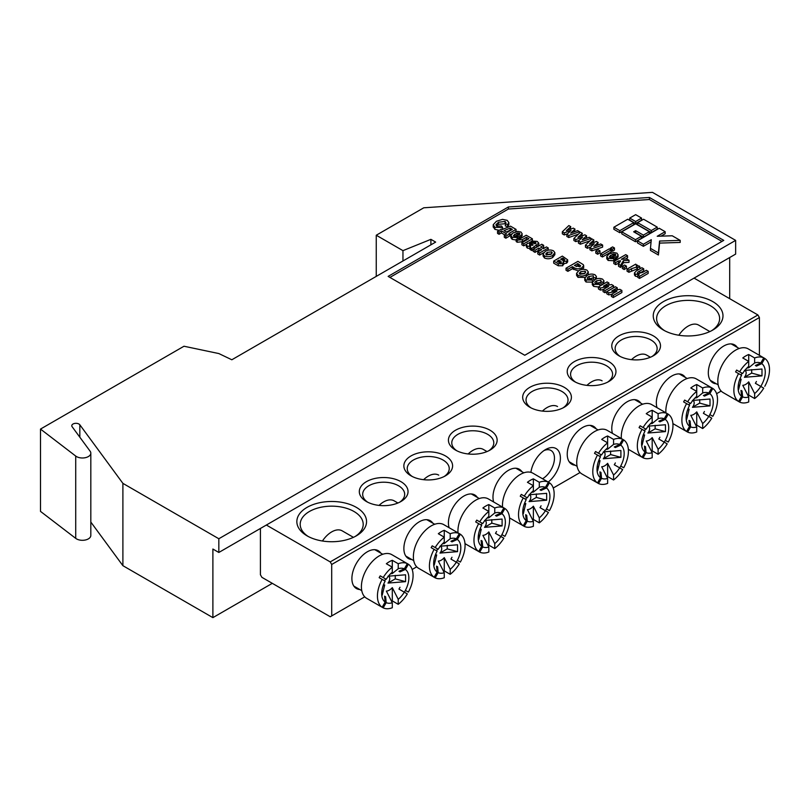 <?xml version="1.0" encoding="UTF-8"?>
<svg xmlns="http://www.w3.org/2000/svg" width="810" height="810" viewBox="0 0 810 810"><rect width="100%" height="100%" fill="white"/><g stroke="black" fill="none" stroke-linecap="round" stroke-linejoin="round"><path stroke-width="1.21" d="M430.9 244.833L430.9 239.345L435.658 242.089L231.832 359.772L218.832 353.555L183.992 346.234L40.5 429.077L40.5 511.393L75.715 538.366A8.404 4.85 0 0 0 76.484 538.883A8.404 4.85 0 0 0 85.637 539.936A8.404 4.85 0 0 0 90.821 535.451L90.821 453.134A8.404 4.85 0 0 0 90.153 451.241L72.11 426.698A4.202 2.43 180 0 1 71.776 425.746A4.202 2.43 180 0 1 75.138 423.367A4.202 2.43 180 0 1 79.836 424.794L122.897 483.367L218.832 538.751L218.832 552.471L212.888 549.038L212.888 617.635L272.292 583.342M40.5 429.077L75.715 456.06A8.404 4.85 0 0 0 76.484 456.567A8.404 4.85 0 0 0 85.637 457.62A8.404 4.85 0 0 0 90.821 453.134M611.479 294.354L608.705 294.901L606.771 293.787L606.771 291.732L615.408 286.74L617.26 287.803L617.26 289.858M617.26 287.803L611.833 290.942L619.893 289.332L621.888 290.476L621.888 292.542L613.251 297.523L611.398 296.46L611.398 294.405L616.937 291.205L608.705 292.845L608.705 294.901M603.146 289.545L600.382 290.091L598.438 288.978L598.438 286.912L607.075 281.931L608.928 282.994L608.928 285.049M608.928 282.994L603.501 286.132L611.56 284.523L613.555 285.667L613.555 287.732L604.918 292.714L603.065 291.651L603.065 289.585L608.604 286.396L600.382 288.036L600.382 290.091M603.966 280.867L603.065 282.467L600.909 281.576L600.878 280.128L596.707 280.786C595.016 281.526 594.57 282.386 595.37 283.368L598.438 283.176L599.977 284.421L593.639 284.33L592.292 282.619L594.712 279.804C597.142 278.245 599.775 278.033 602.579 279.156L603.966 280.867L603.572 283.945M602.782 284.401L600.909 283.632L600.878 280.128L600.878 282.194L595.684 283.51M598.438 286.973L593.639 286.386L592.292 284.675L592.292 282.619M596.413 276.504L595.502 278.093L593.345 277.202L593.315 275.764L589.154 276.423C587.463 277.162 587.017 278.022 587.817 279.005L590.875 278.812L592.424 280.058L586.086 279.966L584.739 278.245L587.149 275.44C589.589 273.881 592.211 273.669 595.026 274.792L596.413 276.504L596.322 279.015M594.682 279.815L593.345 279.268L593.315 275.764L593.315 277.82L588.121 279.146M592.424 282.113L586.086 282.022L584.739 280.311L584.739 278.245M584.992 277.395L577.996 277.354L576.578 275.39L576.578 273.334L578.958 270.55C581.509 269.102 584.172 268.96 586.936 270.125L588.333 271.958L586.146 274.772C583.575 276.261 580.861 276.433 577.996 275.299L576.578 273.334M588.333 271.958L588.101 274.944M567.668 259.838L567.668 261.893L566.544 263.199L563.365 263.645L562.737 265.761L558.262 265.781L553.696 263.139L553.696 261.083L562.332 256.092L567.668 259.838L566.544 261.144L563.365 261.589L563.75 264.505M554.86 252.629L554.86 254.684L552.663 257.499C550.091 258.987 547.378 259.159 544.512 258.025L543.095 256.061L543.095 254.006L545.484 251.211C548.026 249.774 550.689 249.632 553.453 250.796L554.86 252.629L552.663 255.444C550.091 256.932 547.378 257.104 544.512 255.96L543.095 254.006M531.623 241.319L529.467 242.565M526.429 244.316L523.756 245.855L521.903 244.792L521.903 242.737L528.849 238.727L526.378 237.3L526.378 239.355L522.379 241.674L517.225 242.271L516.173 241.512L516.173 239.456L517.6 238.626L520.303 238.666L526.227 235.254L532.403 238.818L532.403 240.793M527.067 239.75L526.378 239.355M515.099 236.581L514.168 236.459M516.173 240.033L512.203 239.365L510.816 237.634L510.837 235.315L513.216 232.784L517.671 231.387L521.002 232.055L522.288 234.07L519.281 236.945L514.502 234.181L513.894 236.328L516.355 236.317L517.894 237.563L512.203 237.31L510.837 235.315M522.288 235.528L519.554 238.859L517.894 238.201M505.399 223.712L498.423 224.319L496.388 225.818M499.294 230.313L494.88 229.362L493.25 226.739M505.065 221.434L498.423 222.264L495.892 224.836L496.803 226.101L501.542 225.99L502.625 227.499L494.88 227.306L493.25 224.684L496.419 221.282L502.514 219.348L507.202 220.35L508.862 222.568L508.862 224.623L507.708 226.618L505.248 225.909L505.946 222.639L505.065 221.434L505.065 223.489M643.707 268.778L639.728 271.077C637.915 271.745 637.257 272.565 637.753 273.537L642.684 272.403L646.329 270.297L648.182 271.36L648.182 273.426L639.535 278.407L637.845 277.425L637.845 275.37L639.141 274.62L635.374 274.124L635.374 276.18L634.453 274.934L634.453 272.879L636.417 270.854L641.854 267.715L643.707 268.778L643.707 270.834L638.594 273.81M637.845 276.777L635.374 276.18M639.465 269.092L637.359 269.74L636.893 269.042L628.904 272.271L627.062 271.198L627.062 269.143L635.698 264.161L637.399 265.66M626.454 268.181L624.146 269.517L622.293 268.454L622.293 266.389L624.601 265.052L626.454 266.125L626.454 268.181M619.296 262.977L615.671 264.627L613.818 263.564L613.818 261.498L625.705 254.644L627.547 255.707L627.547 257.772L625.35 259.038M627.547 255.707L621.341 259.291L626.687 258.957L629.016 260.304L629.016 262.359L623.417 262.713L620.531 267.432L618.536 266.277L618.536 264.222L620.602 260.83L618.445 260.972L618.445 263.027M611.044 257.681L610.112 257.55M613.838 258.663L613.838 260.719L608.148 260.466L606.751 258.724L606.771 256.416L609.16 253.874L613.615 252.487L616.937 253.145L618.222 255.16L615.225 258.036L610.436 255.272L609.839 257.418L612.289 257.408L613.838 258.663L608.148 258.4L606.771 256.416M618.222 256.618L615.489 259.949L613.838 259.291M637.429 240.833L643.363 244.266L651.291 239.689L650.45 248.356L658.419 252.953L659.573 241.046L680.197 240.378L672.229 235.781L657.224 236.267L665.152 231.69L659.208 228.258L637.429 240.833L637.429 242.889L643.363 246.321L651.078 241.876M661 236.145L665.152 233.746L665.152 231.69M650.45 248.356L650.45 250.411L658.419 255.008L659.573 243.101L680.197 242.433L680.197 240.378M651.291 232.602L657.224 229.179L657.224 227.114L643.565 219.226L637.622 222.659L637.622 224.714L651.291 232.602L651.291 230.546L657.224 227.114M613.869 227.235L613.869 229.291L619.802 232.723L633.663 224.714L633.663 222.659L627.72 219.226L613.869 227.235L619.802 230.658L619.802 232.723M721.973 241.41L649.407 199.513L508.366 209.031L389.914 277.415M635.647 223.57L641.581 220.148L641.581 218.082L635.647 214.66L629.704 218.082L629.704 220.148L635.647 223.57L635.647 221.515L641.581 218.082M643.363 237.178L649.306 233.746L649.306 231.69L635.647 223.803L621.786 231.802L621.786 233.857L635.445 241.755L641.388 238.322L641.388 236.267L633.663 231.802L635.647 230.658L635.647 232.723L643.363 237.178L643.363 235.123L649.306 231.69M567.496 233.776L564.256 234.94L562.332 233.837L562.332 231.781L568.853 225.565L570.766 226.668L570.129 229.301M570.766 226.668L566.362 230.658L573.328 228.147L575.009 229.119L574.331 231.812M578.401 234.161L568.741 237.532L566.848 236.439L566.848 234.384L571.101 230.425L564.256 232.885L564.256 234.94M579.049 240.448L575.809 241.613L573.895 240.509L573.895 238.454L580.416 232.237L582.319 233.341L581.681 235.973M582.319 233.341L577.915 237.33L584.881 234.819L586.572 235.791L586.572 237.846L585.883 238.484M589.953 240.833L580.304 244.205L578.401 243.111L578.401 241.056L582.653 237.097L575.809 239.557L575.809 241.613M590.611 247.121L587.371 248.285L585.448 247.182L585.448 245.126L591.968 238.91L593.882 240.013L593.244 242.646M593.882 240.013L589.467 244.002L596.443 241.491L598.124 242.463L597.446 245.157M598.124 242.463L593.791 246.503L600.706 243.952L602.62 245.055L602.62 247.111L591.857 250.877L589.953 249.784L589.953 247.728L594.206 243.759L587.371 246.23L587.371 248.285M599.977 252.892L597.669 254.229L595.816 253.165L595.816 251.11L598.124 249.774L599.977 250.837L599.977 252.892M614.466 247.981L612.309 249.227L610.456 248.154L612.613 246.908L614.466 247.981L614.466 250.037L612.309 251.282L611.074 250.573M611.074 252.001L602.427 256.983L600.585 255.919L600.585 253.854L609.221 248.873L611.074 249.936L611.074 252.001M516.041 229.372L508.943 233.472L509.723 233.918L505.865 236.145L504.316 235.254L506.635 233.918L501.39 230.88L499.071 232.217L497.532 231.326L501.39 229.108L502.159 229.554L510.492 226.162L516.041 229.372L516.041 231.427L515.332 231.842M511.566 234.019L509.723 235.082M509.723 233.918L509.723 235.973L505.865 238.201L504.316 237.31L504.316 235.254M504.853 234.94L501.39 232.946L499.071 234.282L497.532 233.391L497.532 231.326M538.771 243.132L538.771 245.187L531.785 250.493L529.932 249.419L529.932 247.364L530.631 246.675L527.34 246.048L526.348 244.721L527.553 243.213L532.828 243.101L535.177 243.8L536.028 243.04L535.339 242.291L533.021 242.2L531.623 241.036L537.151 241.38L538.771 243.132L531.785 248.437L529.932 247.364M530.631 248.741L527.34 248.103L526.348 246.777L526.348 244.721M539.875 250.705L538.883 250.138L535.025 252.366L533.172 251.292L533.172 249.237L541.809 244.245L543.662 245.319L543.662 247.374L542.356 248.123M543.662 245.319L540.574 247.101L543.358 248.7L546.436 246.918L548.289 247.992L547.935 250.249M543.53 252.791L539.652 255.039L537.799 253.965L537.799 251.91L541.657 249.682L538.883 248.083L538.883 250.138M578.34 270.935L572.366 268.758L567.891 271.34L566.038 270.267L566.038 268.211L577.915 261.346L583.281 264.647L583.676 265.589L581.813 267.837C578.958 269.284 576.254 269.163 573.703 267.472L572.366 266.692L567.891 269.274L566.038 268.211M583.676 265.589L583.676 267.644L582.592 269.376M218.832 552.471L735.642 254.097L735.642 240.378L652.475 192.365L423.772 207.795L376.255 235.234L402.955 250.644L430.9 239.345M729.699 298.677L729.699 257.529M90.821 522.055L122.897 565.684L122.897 483.367M122.897 565.684L212.888 617.635M402.955 260.972L402.955 250.644M376.255 276.392L376.255 235.234M388.132 276.392L524.758 355.266L723.755 240.378L649.407 197.458L508.366 206.975L388.132 276.392M735.642 240.378L218.832 538.751M508.366 209.031L508.366 206.975M649.407 199.513L649.407 197.458M619.802 230.658L633.663 222.659M629.704 218.082L635.647 221.515M637.622 222.659L651.291 230.546M621.786 231.802L635.445 239.689L635.445 241.755M635.445 239.689L641.388 236.267M635.647 230.658L643.363 235.123M643.363 244.266L643.363 246.321M658.419 252.953L658.419 255.008M659.573 241.046L659.573 243.101M564.256 232.885L562.332 231.781M575.009 229.119L570.675 233.159L577.601 230.617L579.504 231.711L568.741 235.477L568.741 237.532M568.741 235.477L566.848 234.384M579.504 231.711L579.504 233.108M575.809 239.557L573.895 238.454M586.572 235.791L582.238 239.831L589.154 237.279L591.057 238.383L580.304 242.149L580.304 244.205M580.304 242.149L578.401 241.056M591.057 238.383L591.057 239.78M587.371 246.23L585.448 245.126M602.62 245.055L591.857 248.822L591.857 250.877M591.857 248.822L589.953 247.728M599.977 250.837L597.669 252.173L597.669 254.229M597.669 252.173L595.816 251.11M612.309 249.227L612.309 251.282M610.456 248.154L610.456 249.581M611.074 249.936L602.427 254.927L602.427 256.983M602.427 254.927L600.585 253.854M609.292 256.628L609.839 257.418M611.864 254.492L614.76 256.162L615.317 254.168L611.864 254.492M615.823 254.917L615.317 254.168L615.317 255.768M610.436 255.272L610.436 257.337M615.225 258.036L615.225 260.091M615.489 257.894L615.489 259.949M608.148 258.4L608.148 260.466M615.317 256.233L613.757 255.94M613.757 253.874L613.757 255.585M618.445 260.972L615.671 262.572L615.671 264.627M615.671 262.572L613.818 261.498M629.016 260.304L623.417 260.648L620.531 265.376L620.531 267.432M620.531 265.376L618.536 264.222M623.417 260.648L623.417 262.713M626.454 266.125L624.146 267.462L624.146 269.517M624.146 267.462L622.293 266.389M637.399 265.133L636.164 265.842L639.13 265.964L639.9 266.895L637.359 267.685L636.893 266.986L631.577 268.677L628.904 270.216L628.904 272.271M636.893 266.986L636.893 269.042M637.359 267.685L637.359 269.74M639.9 266.895L639.9 268.839M628.904 270.216L627.062 269.143M648.182 271.36L639.535 276.352L639.535 278.407M639.535 276.352L637.845 275.37M637.308 272.93L637.753 273.537M635.374 274.124L634.453 272.879M498.423 222.264L498.423 224.319M508.862 222.568L507.708 224.562L507.708 226.618M507.708 224.562L505.248 223.844M494.88 227.306L494.88 229.362M493.209 227.134L493.25 224.684M502.625 227.499L502.625 229.493M510.178 228.126L504.012 230.617L507.09 232.399L512.345 229.372L510.178 228.126L510.178 230.182L506.382 231.984M499.071 232.217L499.071 234.282M501.39 230.88L501.39 232.946M505.865 236.145L505.865 238.201M513.358 235.538L513.894 236.328M515.919 233.401L518.825 235.072L519.382 233.077L515.919 233.401M519.888 233.817L519.382 233.077L519.382 234.677M514.502 234.181L514.502 236.236M519.281 236.945L519.281 239.001M519.554 236.803L519.554 238.859M512.203 237.31L512.203 239.365M517.894 237.563L517.894 238.808M519.382 235.133L517.823 234.839M517.823 232.784L517.823 234.495M532.403 238.818L523.756 243.8L523.756 245.855M523.756 243.8L521.903 242.737M526.378 237.3L522.379 239.608L517.225 240.206L517.225 242.271M517.225 240.206L516.173 239.456M533.193 244.944L530.611 243.891L529.669 244.134L529.558 245.369L533.193 244.944M529.669 245.42L529.669 244.134L529.558 245.369M535.339 242.291L535.339 243.709M533.021 242.2L533.021 243.162M527.34 246.048L527.34 248.103M531.785 248.437L531.785 250.493M534.124 246.523L534.124 248.579M536.797 245.005L536.797 247.06M531.623 241.036L531.623 242.727M532.21 244.256L532.21 245.45M530.611 243.891L530.611 245.663M538.883 248.083L535.025 250.3L535.025 252.366M535.025 250.3L533.172 249.237M548.289 247.992L539.652 252.973L539.652 255.039M539.652 252.973L537.799 251.91M547.216 252.356L545.758 253.996L546.375 254.907L550.78 254.391L552.217 252.75L551.6 251.859L547.216 252.356L547.216 254.411L546.436 254.937M544.512 255.96L544.512 258.025M552.663 255.444L552.663 257.499M551.6 253.915L547.216 254.411M551.6 251.859L551.6 253.824M564.459 260.212L563.973 258.825L562.636 258.056L560.631 259.21L561.968 259.98L564.843 259.726M563.365 261.589L562.737 263.695L558.262 263.726L553.696 261.083M561.168 262.47L559.092 260.101L557.088 261.266L558.748 262.217L561.573 261.944M562.737 263.695L562.737 265.761M558.262 263.726L558.262 265.781M566.544 261.144L566.544 263.199M563.223 260.445L562.444 260.223M563.973 258.825L563.973 260.415M562.636 258.056L562.636 260.111M560.004 262.693L558.87 262.288M560.247 260.769L560.247 262.703M559.092 260.101L559.092 262.156M577.763 263.574L574.371 265.538L579.93 266.784L580.679 265.801L577.763 263.574L577.763 265.639L576.163 266.561M567.891 269.274L567.891 271.34M572.366 266.692L572.366 268.758M581.813 267.837L581.813 269.497M579.808 266.844L577.763 265.639M580.689 271.684L579.241 273.324L579.859 274.236L584.263 273.719L585.691 272.079L585.083 271.188L580.689 271.684L580.689 273.74L579.919 274.266M577.996 275.299L577.996 277.354M586.146 274.772L586.146 276.119M585.083 273.243L580.689 273.74M585.083 271.188L585.083 273.152M595.502 278.093L595.502 279.379M586.086 279.966L586.086 282.022M592.424 280.058L592.424 282.042M589.154 276.423L589.154 278.478M587.27 278.255L587.817 279.005M603.065 282.467L603.065 284.249M593.639 284.33L593.639 286.386M599.977 284.421L599.977 286.031M596.707 280.786L596.707 282.842M594.834 282.619L595.37 283.368M600.382 288.036L598.438 286.912M613.555 285.667L604.918 290.658L604.918 292.714M604.918 290.658L603.065 289.585M608.705 292.845L606.771 291.732M621.888 290.476L613.251 295.468L613.251 297.523M613.251 295.468L611.398 294.405M359.842 589.538A21.84 12.606 -60 0 1 351.894 578.542A21.84 12.606 -60 0 1 367.345 551.782A21.84 12.606 -60 0 1 380.842 553.169M716.263 383.768A21.84 12.606 -60 0 1 708.315 372.762A21.84 12.606 -60 0 1 723.755 346.012A21.84 12.606 -60 0 1 737.262 347.389M530.904 472.362A20.999 12.13 -60 0 1 545.545 449.58A20.999 12.13 -60 0 1 560.399 458.156A20.999 12.13 -60 0 1 548.218 482.061M542.538 478.761A16.797 9.7 120 0 0 554.465 458.156A16.797 9.7 120 0 0 550.982 450.471A16.797 9.7 120 0 0 543.986 450.583M307.051 535.835L307.051 535.835A34.86 20.128 180 0 1 307.051 507.374A34.86 20.128 180 0 1 356.349 507.374A34.86 20.128 180 0 1 356.349 535.835A34.86 20.128 180 0 1 307.051 535.835M355.104 536.524A31.499 18.184 0 0 0 363.204 524.353A31.499 18.184 0 0 0 353.98 511.485A31.499 18.184 0 0 0 319.646 507.546A31.499 18.184 0 0 0 300.196 524.353A31.499 18.184 0 0 0 308.296 536.524M663.461 330.065L663.461 330.065A34.86 20.128 180 0 1 663.461 301.593A34.86 20.128 180 0 1 712.77 301.593A34.86 20.128 180 0 1 712.77 330.065A34.86 20.128 180 0 1 663.461 330.065M711.524 330.753A31.499 18.184 0 0 0 719.624 318.573A31.499 18.184 0 0 0 710.39 305.714A31.499 18.184 0 0 0 676.067 301.766A31.499 18.184 0 0 0 656.616 318.573A31.499 18.184 0 0 0 664.716 330.753M657.042 407.683A21.84 12.606 -60 0 1 656.333 402.772A21.84 12.606 -60 0 1 671.784 376.022A21.84 12.606 -60 0 1 685.28 377.399M612.492 433.411A21.84 12.606 -60 0 1 611.783 428.49A21.84 12.606 -60 0 1 627.234 401.74A21.84 12.606 -60 0 1 640.73 403.117M618.911 355.782L618.911 355.782A24.361 14.064 180 0 1 618.911 335.897A24.361 14.064 180 0 1 653.366 335.897A24.361 14.064 180 0 1 653.366 355.782A24.361 14.064 180 0 1 618.911 355.782M652.09 356.471A20.999 12.13 0 0 0 657.143 348.583A20.999 12.13 0 0 0 650.987 340.008A20.999 12.13 0 0 0 628.104 337.375A20.999 12.13 0 0 0 615.134 348.583A20.999 12.13 0 0 0 620.187 356.471M574.361 381.51L574.361 381.51A24.361 14.064 180 0 1 574.361 361.614A24.361 14.064 180 0 1 608.816 361.614A24.361 14.064 180 0 1 608.816 381.51A24.361 14.064 180 0 1 574.361 381.51M607.54 382.188A20.999 12.13 0 0 0 612.593 374.301A20.999 12.13 0 0 0 606.437 365.735A20.999 12.13 0 0 0 583.554 363.103A20.999 12.13 0 0 0 570.584 374.301A20.999 12.13 0 0 0 575.637 382.188M575.181 465.213A21.84 12.606 -60 0 1 567.233 454.218A21.84 12.606 -60 0 1 582.673 427.467A21.84 12.606 -60 0 1 596.18 428.844M529.811 407.227L529.811 407.227A24.361 14.064 180 0 1 529.811 387.342A24.361 14.064 180 0 1 564.266 387.342A24.361 14.064 180 0 1 564.266 407.227A24.361 14.064 180 0 1 529.811 407.227M562.99 407.916A20.999 12.13 0 0 0 568.033 400.029A20.999 12.13 0 0 0 561.887 391.453A20.999 12.13 0 0 0 538.994 388.82A20.999 12.13 0 0 0 526.034 400.029A20.999 12.13 0 0 0 531.087 407.916M411.814 559.528A21.84 12.606 -60 0 1 403.876 548.532A21.84 12.606 -60 0 1 419.317 521.782A21.84 12.606 -60 0 1 432.824 523.159M449.135 527.725A21.84 12.606 -60 0 1 448.426 522.804A21.84 12.606 -60 0 1 463.867 496.054A21.84 12.606 -60 0 1 477.373 497.431M366.454 501.542L366.454 501.542A24.361 14.064 180 0 1 366.454 481.646A24.361 14.064 180 0 1 400.899 481.646A24.361 14.064 180 0 1 400.899 501.542A24.361 14.064 180 0 1 366.454 501.542M399.624 502.23A20.999 12.13 0 0 0 404.676 494.343A20.999 12.13 0 0 0 398.53 485.767A20.999 12.13 0 0 0 375.637 483.135A20.999 12.13 0 0 0 362.677 494.343A20.999 12.13 0 0 0 367.73 502.23M411.004 475.824L411.004 475.824A24.361 14.064 180 0 1 411.004 455.929A24.361 14.064 180 0 1 445.459 455.929A24.361 14.064 180 0 1 445.459 475.824A24.361 14.064 180 0 1 411.004 475.824M444.184 476.503A20.999 12.13 0 0 0 449.236 468.615A20.999 12.13 0 0 0 443.08 460.05A20.999 12.13 0 0 0 420.188 457.417A20.999 12.13 0 0 0 407.227 468.615A20.999 12.13 0 0 0 412.28 476.503M493.685 501.998A21.84 12.606 -60 0 1 492.976 497.087A21.84 12.606 -60 0 1 508.427 470.337A21.84 12.606 -60 0 1 521.923 471.714M455.554 450.097L455.554 450.097A24.361 14.064 180 0 1 455.554 430.211A24.361 14.064 180 0 1 490.009 430.211A24.361 14.064 180 0 1 490.009 450.097A24.361 14.064 180 0 1 455.554 450.097M488.734 450.785A20.999 12.13 0 0 0 493.786 442.898A20.999 12.13 0 0 0 487.63 434.322A20.999 12.13 0 0 0 464.748 431.69A20.999 12.13 0 0 0 451.777 442.898A20.999 12.13 0 0 0 456.83 450.785M694.059 278.103L757.917 314.968L759.405 317.54L759.405 355.317M759.405 317.54L331.695 564.479L331.695 615.924L364.743 596.838M412.168 569.46L416.725 566.828M553.25 488.015L580.081 472.513M716.607 393.7L721.163 391.068M331.695 615.924L330.217 616.774L261.903 577.338L260.415 574.766L260.415 528.464M266.358 525.032L330.217 561.907L757.917 314.968M331.695 564.479L330.217 561.907M603.328 451.899L620.905 450.471L620.905 457.336L603.328 458.754L610.598 454.562L610.598 451.048M603.663 451.94A4.799 2.774 -60 0 1 603.328 458.754M605.667 449.651A9.598 5.538 -60 0 1 607.632 449.226L613.565 444.406A19.197 11.087 120 0 1 619.66 444.508L614.284 446.958A14.398 8.313 -60 0 1 615.337 447.565L616.187 446.097M619.69 467.876A25.201 14.55 120 0 0 620.744 466.064L620.713 466.044A19.197 11.087 120 0 0 620.713 445.115L615.337 447.565M615.337 462.935A14.398 8.313 -60 0 1 614.284 464.758L622.657 469.597A25.201 14.55 120 0 1 613.565 479.996L613.565 475.004A19.197 11.087 120 0 0 619.66 467.866M613.565 475.004L607.632 463.32A9.598 5.538 -60 0 1 604.655 465.831A9.598 5.538 -60 0 1 601.688 466.752L607.632 478.426L607.632 483.418A25.201 14.55 120 0 1 598.529 483.529L601.536 478.325A19.197 11.087 120 0 0 607.632 478.426M557.533 406.529A20.999 12.13 120 0 0 542.417 411.095M620.744 438.2A25.201 14.55 120 0 0 620.227 437.876L607.156 430.333A25.201 14.55 120 0 0 587.736 437.086A25.201 14.55 120 0 0 576.74 462.449A25.201 14.55 120 0 0 581.955 473.982L595.026 481.525A25.201 14.55 120 0 0 595.563 481.808L598.529 483.529M595.563 451.524L598.529 453.235A25.201 14.55 120 0 1 607.632 442.837L601.688 439.415A25.201 14.55 -60 0 1 607.632 435.983L607.632 447.829A19.197 11.087 120 0 0 601.536 454.977L595.563 451.524A25.201 14.55 120 0 0 594.51 453.347L597.486 455.058A25.201 14.55 120 0 0 592.778 471.703A25.201 14.55 120 0 0 597.486 482.922L600.483 477.718L599.916 471.835A14.398 8.313 -60 0 0 600.969 472.443L601.536 478.325M607.632 435.983L613.565 439.415L613.565 444.406M620.227 437.876A25.201 14.55 120 0 0 619.69 437.592L622.657 439.303A25.201 14.55 120 0 0 613.565 439.415M619.66 444.508L622.657 439.303L623.71 439.911A25.201 14.55 120 0 1 628.418 451.13A25.201 14.55 120 0 1 623.71 467.775L620.713 466.044M620.713 445.115L623.71 439.911M597.486 455.058L600.483 456.789A19.197 11.087 120 0 0 597.183 466.732A19.197 11.087 120 0 0 600.483 477.718M601.536 454.977L598.529 453.235M607.632 463.32L607.632 476.563L613.565 479.996M606.933 477.09A25.201 14.55 120 0 0 607.632 476.563M607.632 447.829L607.632 449.226M595.026 481.525A25.201 14.55 120 0 1 594.51 481.211L597.486 482.922M600.119 473.921L600.969 472.443M599.916 456.465A14.398 8.313 -60 0 1 600.969 454.643M620.744 466.064L623.71 467.775M598.387 461.609L600.048 460.647A4.799 2.774 -60 0 1 598.924 460.151M600.048 460.647L597.588 470.802L597.324 465.78M610.598 454.562L620.905 457.336M529.072 494.768L546.659 493.341L546.659 500.205L529.072 501.623L536.341 497.431L536.341 493.918M529.406 494.819A4.799 2.774 -60 0 1 529.072 501.623M531.421 492.52A9.598 5.538 -60 0 1 533.375 492.095L539.308 487.276A19.197 11.087 120 0 1 545.403 487.377L540.027 489.827A14.398 8.313 -60 0 1 541.08 490.435L541.93 488.967M545.434 510.756A25.201 14.55 120 0 0 546.487 508.933L546.456 508.913A19.197 11.087 120 0 0 546.456 487.984L541.08 490.435M541.08 505.804A14.398 8.313 -60 0 1 540.027 507.627L548.41 512.467A25.201 14.55 120 0 1 539.308 522.865L539.308 517.874A19.197 11.087 120 0 0 545.403 510.735M539.308 517.874L533.375 506.189A9.598 5.538 -60 0 1 530.398 508.7A9.598 5.538 -60 0 1 527.431 509.622L533.375 521.296L533.375 526.287A25.201 14.55 120 0 1 524.283 526.399L527.28 521.194A19.197 11.087 120 0 0 533.375 521.296M487.023 451.565L483.286 449.398A20.999 12.13 120 0 0 468.16 453.964M546.487 481.069A25.201 14.55 120 0 0 545.97 480.745L532.909 473.202A25.201 14.55 120 0 0 513.479 479.955A25.201 14.55 120 0 0 502.483 505.318A25.201 14.55 120 0 0 502.554 507.151M521.306 494.394L524.283 496.105A25.201 14.55 120 0 1 533.375 485.716L527.431 482.284A25.201 14.55 -60 0 1 533.375 478.852L533.375 490.708A19.197 11.087 120 0 0 527.28 497.846L521.306 494.394A25.201 14.55 120 0 0 520.253 496.216L523.23 497.927A25.201 14.55 120 0 0 518.521 514.573A25.201 14.55 120 0 0 523.23 525.791L526.227 520.587L525.67 514.704A14.398 8.313 -60 0 0 526.713 515.312L527.28 521.194M533.375 478.852L539.308 482.284L539.308 487.276M545.97 480.745A25.201 14.55 120 0 0 545.434 480.462L548.41 482.173A25.201 14.55 120 0 0 539.308 482.284M545.403 487.377L548.41 482.173L549.453 482.78A25.201 14.55 120 0 1 554.162 493.999A25.201 14.55 120 0 1 549.453 510.644L546.456 508.913M546.456 487.984L549.453 482.78M523.23 497.927L526.227 499.659A19.197 11.087 120 0 0 522.926 509.601A19.197 11.087 120 0 0 526.227 520.587M527.28 497.846L524.283 496.105M533.375 506.189L533.375 519.433L539.308 522.865M532.676 519.959A25.201 14.55 120 0 0 533.375 519.433M533.375 490.708L533.375 492.095M509.541 517.914L520.769 524.394A25.201 14.55 120 0 1 520.253 524.08L523.23 525.791M520.769 524.394A25.201 14.55 120 0 0 521.306 524.678L524.283 526.399M525.862 516.79L526.713 515.312M525.67 499.335A14.398 8.313 -60 0 1 526.713 497.512M546.487 508.933L549.453 510.644M524.131 504.478L525.791 503.516A4.799 2.774 -60 0 1 524.667 503.02M525.791 503.516L523.331 513.672L523.068 508.65M536.341 497.431L546.659 500.205M744.41 370.443L761.987 369.026L761.987 375.88L744.41 377.298L751.68 373.106L751.68 369.593M744.744 370.494A4.799 2.774 -60 0 1 744.41 377.298M746.749 368.196A9.598 5.538 -60 0 1 748.713 367.77L754.647 362.951A19.197 11.087 120 0 1 760.742 363.052L755.365 365.502A14.398 8.313 -60 0 1 756.418 366.11L757.269 364.642M760.772 386.431A25.201 14.55 120 0 0 761.825 384.608L761.795 384.588A19.197 11.087 120 0 0 761.795 363.66L756.418 366.11M756.418 381.49A14.398 8.313 -60 0 1 755.365 383.302L763.749 388.142A25.201 14.55 120 0 1 754.647 398.54L754.647 393.549A19.197 11.087 120 0 0 760.742 386.41M754.647 393.549L748.713 381.864A9.598 5.538 -60 0 1 745.737 384.375A9.598 5.538 -60 0 1 742.77 385.297L748.713 396.981L748.713 401.973A25.201 14.55 120 0 1 739.611 402.074L742.618 396.87A19.197 11.087 120 0 0 748.713 396.981M709.854 331.563L698.615 325.083A20.999 12.13 120 0 0 678.841 335.229M761.825 356.744A25.201 14.55 120 0 0 761.309 356.42L748.237 348.877A25.201 14.55 120 0 0 728.818 355.63A25.201 14.55 120 0 0 717.822 380.994A25.201 14.55 120 0 0 723.036 392.526L736.108 400.079A25.201 14.55 120 0 0 736.644 400.363L739.611 402.074M736.644 370.069L739.611 371.79A25.201 14.55 120 0 1 748.713 361.392L742.77 357.959A25.201 14.55 -60 0 1 748.713 354.527L748.713 366.383A19.197 11.087 120 0 0 742.618 373.521L736.644 370.069A25.201 14.55 120 0 0 735.591 371.891L738.568 373.602A25.201 14.55 120 0 0 733.86 390.248A25.201 14.55 120 0 0 738.568 401.466L741.565 396.262L740.998 390.39A14.398 8.313 -60 0 0 742.051 390.987L742.618 396.87M748.713 354.527L754.647 357.959L754.647 362.951M761.309 356.42A25.201 14.55 120 0 0 760.772 356.137L763.749 357.858A25.201 14.55 120 0 0 754.647 357.959M760.742 363.052L763.749 357.858L764.792 358.455A25.201 14.55 120 0 1 769.5 369.674A25.201 14.55 120 0 1 764.792 386.319M761.795 363.66L764.792 358.455M738.568 373.602L741.565 375.334A19.197 11.087 120 0 0 738.264 385.276A19.197 11.087 120 0 0 741.565 396.262M742.618 373.521L739.611 371.79M748.713 381.864L748.713 395.108L754.647 398.54M748.015 395.634A25.201 14.55 120 0 0 748.713 395.108M748.713 366.383L748.713 367.77M736.108 400.079A25.201 14.55 120 0 1 735.591 399.755L738.568 401.466M741.201 392.465L742.051 390.987M740.998 375.01A14.398 8.313 -60 0 1 742.051 373.197M739.469 380.153L741.13 379.201A4.799 2.774 -60 0 1 740.006 378.695M741.13 379.201L738.669 389.347L738.406 384.325M751.68 373.106L761.987 375.88M387.99 576.214L405.567 574.796L405.567 581.661L387.99 583.078L395.26 578.877L395.26 575.363M388.324 576.264A4.799 2.774 -60 0 1 387.99 583.078M390.339 573.976A9.598 5.538 -60 0 1 392.293 573.551L398.226 568.731A19.197 11.087 120 0 1 404.322 568.833L398.945 571.283A14.398 8.313 -60 0 1 399.998 571.89L400.849 570.412M404.352 592.201A25.201 14.55 120 0 0 405.405 590.389L405.375 590.369A19.197 11.087 120 0 0 405.375 569.44L399.998 571.89M399.998 587.26A14.398 8.313 -60 0 1 398.945 589.083L407.329 593.922A25.201 14.55 120 0 1 398.226 604.311L398.226 599.329A19.197 11.087 120 0 0 404.322 592.181M398.226 599.329L392.293 587.645A9.598 5.538 -60 0 1 389.316 590.146A9.598 5.538 -60 0 1 386.35 591.077L392.293 602.751L392.293 607.743A25.201 14.55 120 0 1 383.191 607.854L386.198 602.65A19.197 11.087 120 0 0 392.293 602.751M353.433 537.344L342.205 530.854A20.999 12.13 120 0 0 322.421 541.009M405.405 562.525A25.201 14.55 120 0 0 404.889 562.201L391.827 554.658A25.201 14.55 120 0 0 372.397 561.411A25.201 14.55 120 0 0 361.402 586.774A25.201 14.55 120 0 0 366.616 598.306L379.688 605.85A25.201 14.55 120 0 0 380.224 606.133L383.191 607.854M380.224 575.849L383.191 577.56A25.201 14.55 120 0 1 392.293 567.162L386.35 563.74A25.201 14.55 -60 0 1 392.293 560.307L392.293 572.154A19.197 11.087 120 0 0 386.198 579.292L380.224 575.849A25.201 14.55 120 0 0 379.171 577.662L382.148 579.383A25.201 14.55 120 0 0 377.44 596.028A25.201 14.55 120 0 0 382.148 607.247L385.145 602.043L384.588 596.16A14.398 8.313 -60 0 0 385.631 596.767L386.198 602.65M392.293 560.307L398.226 563.74L398.226 568.731M404.889 562.201A25.201 14.55 120 0 0 404.352 561.917L407.329 563.628A25.201 14.55 120 0 0 398.226 563.74M404.322 568.833L407.329 563.628L408.372 564.236A25.201 14.55 120 0 1 413.08 575.454A25.201 14.55 120 0 1 408.372 592.1L405.375 590.369M405.375 569.44L408.372 564.236M382.148 579.383L385.145 581.114A19.197 11.087 120 0 0 381.844 591.057A19.197 11.087 120 0 0 385.145 602.043M386.198 579.292L383.191 577.56M392.293 587.645L392.293 600.888L398.226 604.311M391.594 601.405A25.201 14.55 120 0 0 392.293 600.888M392.293 572.154L392.293 573.551M379.688 605.85A25.201 14.55 120 0 1 379.171 605.526L382.148 607.247M384.78 598.246L385.631 596.767M384.588 580.79A14.398 8.313 -60 0 1 385.631 578.968M405.405 590.389L408.372 592.1M383.049 585.934L384.709 584.972A4.799 2.774 -60 0 1 383.586 584.466M384.709 584.972L382.249 595.127L381.986 590.105M395.26 578.877L405.567 581.661M647.878 426.171L665.456 424.754L665.456 431.608L647.878 433.036L655.148 428.834L655.148 425.321M648.213 426.222A4.799 2.774 -60 0 1 647.878 433.036M650.227 423.924A9.598 5.538 -60 0 1 652.182 423.498L658.115 418.679A19.197 11.087 120 0 1 664.21 418.79L658.834 421.24A14.398 8.313 -60 0 1 659.887 421.848L660.737 420.37M664.24 442.159A25.201 14.55 120 0 0 665.293 440.336L665.263 440.316A19.197 11.087 120 0 0 665.263 419.398L659.887 421.848M659.887 437.218A14.398 8.313 -60 0 1 658.834 439.04L667.217 443.87A25.201 14.55 120 0 1 658.115 454.268L658.115 449.277A19.197 11.087 120 0 0 664.21 442.138M658.115 449.277L652.182 437.602A9.598 5.538 -60 0 1 649.205 440.103A9.598 5.538 -60 0 1 646.238 441.025L652.182 452.709L652.182 457.701A25.201 14.55 120 0 1 643.079 457.802L646.086 452.598A19.197 11.087 120 0 0 652.182 452.709M602.093 380.811A20.999 12.13 120 0 0 586.966 385.368M665.293 412.472A25.201 14.55 120 0 0 664.777 412.158L651.716 404.605A25.201 14.55 120 0 0 632.286 411.358A25.201 14.55 120 0 0 621.29 436.722A25.201 14.55 120 0 0 621.361 438.554M640.113 425.797L643.079 427.518A25.201 14.55 120 0 1 652.182 417.12L646.238 413.687A25.201 14.55 -60 0 1 652.182 410.265L652.182 422.111A19.197 11.087 120 0 0 646.086 429.249L640.113 425.797A25.201 14.55 120 0 0 639.06 427.619L642.036 429.33A25.201 14.55 120 0 0 637.328 445.986A25.201 14.55 120 0 0 642.036 457.194L645.033 452L644.476 446.118A14.398 8.313 -60 0 0 645.519 446.725L646.086 452.598M652.182 410.265L658.115 413.687L658.115 418.679M664.777 412.158A25.201 14.55 120 0 0 664.24 411.875L667.217 413.586A25.201 14.55 120 0 0 658.115 413.687M664.21 418.79L667.217 413.586L668.26 414.193A25.201 14.55 120 0 1 672.968 425.402A25.201 14.55 120 0 1 668.26 442.058L665.263 440.316M665.263 419.398L668.26 414.193M642.036 429.33L645.033 431.072A19.197 11.087 120 0 0 641.733 441.015A19.197 11.087 120 0 0 645.033 452M646.086 429.249L643.079 427.518M652.182 437.602L652.182 450.836L658.115 454.268M651.483 451.362A25.201 14.55 120 0 0 652.182 450.836M652.182 422.111L652.182 423.498M628.347 449.317L639.576 455.807A25.201 14.55 120 0 1 639.06 455.483L642.036 457.194M639.576 455.807A25.201 14.55 120 0 0 640.113 456.091L643.079 457.802M644.669 448.193L645.519 446.725M644.476 430.748A14.398 8.313 -60 0 1 645.519 428.925M665.293 440.336L668.26 442.058M642.938 435.881L644.598 434.929A4.799 2.774 -60 0 1 643.474 434.423M644.598 434.929L642.138 445.075L641.874 440.063M655.148 428.834L665.456 431.608M484.522 520.486L502.099 519.068L502.099 525.923L484.522 527.351L491.791 523.149L491.791 519.635M484.856 520.536A4.799 2.774 -60 0 1 484.522 527.351M486.861 518.238A9.598 5.538 -60 0 1 488.825 517.813L494.758 512.993A19.197 11.087 120 0 1 500.853 513.105L495.477 515.555A14.398 8.313 -60 0 1 496.53 516.162L497.38 514.684M500.884 536.473A25.201 14.55 120 0 0 501.937 534.651L501.906 534.63A19.197 11.087 120 0 0 501.906 513.712L496.53 516.162M496.53 531.532A14.398 8.313 -60 0 1 495.477 533.355L503.86 538.184A25.201 14.55 120 0 1 494.758 548.583L494.758 543.591A19.197 11.087 120 0 0 500.853 536.453M494.758 543.591L488.825 531.917A9.598 5.538 -60 0 1 485.848 534.418A9.598 5.538 -60 0 1 482.882 535.339L488.825 547.023L488.825 552.015A25.201 14.55 120 0 1 479.722 552.116L482.73 546.912A19.197 11.087 120 0 0 488.825 547.023M438.726 475.126A20.999 12.13 120 0 0 423.61 479.682M501.937 506.787A25.201 14.55 120 0 0 501.42 506.473L488.349 498.919A25.201 14.55 120 0 0 468.929 505.673A25.201 14.55 120 0 0 457.933 531.036A25.201 14.55 120 0 0 458.004 532.869M476.756 520.111L479.722 521.832A25.201 14.55 120 0 1 488.825 511.434L482.882 508.002A25.201 14.55 -60 0 1 488.825 504.579L488.825 516.426A19.197 11.087 120 0 0 482.73 523.564L476.756 520.111A25.201 14.55 120 0 0 475.703 521.934L478.68 523.645A25.201 14.55 120 0 0 473.971 540.3A25.201 14.55 120 0 0 478.68 551.509L481.677 546.315L481.11 540.432A14.398 8.313 -60 0 0 482.163 541.039L482.73 546.912M488.825 504.579L494.758 508.002L494.758 512.993M501.42 506.473A25.201 14.55 120 0 0 500.884 506.179L503.86 507.9A25.201 14.55 120 0 0 494.758 508.002M500.853 513.105L503.86 507.9L504.903 508.508A25.201 14.55 120 0 1 509.611 519.716A25.201 14.55 120 0 1 504.903 536.372L501.906 534.63M501.906 513.712L504.903 508.508M478.68 523.645L481.677 525.386A19.197 11.087 120 0 0 478.376 535.329A19.197 11.087 120 0 0 481.677 546.315M482.73 523.564L479.722 521.832M488.825 531.917L488.825 545.15L494.758 548.583M488.126 545.677A25.201 14.55 120 0 0 488.825 545.15M488.825 516.426L488.825 517.813M464.991 543.631L476.219 550.122A25.201 14.55 120 0 1 475.703 549.798L478.68 551.509M476.219 550.122A25.201 14.55 120 0 0 476.756 550.405L479.722 552.116M481.312 542.508L482.163 541.039M481.11 525.062A14.398 8.313 -60 0 1 482.163 523.24M501.937 534.651L504.903 536.372M479.581 530.196L481.241 529.244A4.799 2.774 -60 0 1 480.117 528.738M481.241 529.244L478.781 539.389L478.518 534.377M491.791 523.149L502.099 525.923M692.439 400.454L710.016 399.026L710.016 405.891L692.439 407.308L699.698 403.117L699.698 399.603M692.763 400.505A4.799 2.774 -60 0 1 692.439 407.308M694.778 398.206A9.598 5.538 -60 0 1 696.732 397.781L702.675 392.961A19.197 11.087 120 0 1 708.76 393.063L703.384 395.513A14.398 8.313 -60 0 1 704.437 396.12L705.287 394.652M708.801 416.441A25.201 14.55 120 0 0 709.844 414.619L709.813 414.599A19.197 11.087 120 0 0 709.813 393.67L704.437 396.12M704.437 411.49A14.398 8.313 -60 0 1 703.384 413.313L711.767 418.152A25.201 14.55 120 0 1 702.675 428.551L702.675 423.559A19.197 11.087 120 0 0 708.76 416.421M702.675 423.559L696.732 411.875A9.598 5.538 -60 0 1 693.765 414.386A9.598 5.538 -60 0 1 690.788 415.307L696.732 426.981L696.732 431.973A25.201 14.55 120 0 1 687.639 432.084L690.636 426.88A19.197 11.087 120 0 0 696.732 426.981M650.389 357.25L646.643 355.084A20.999 12.13 120 0 0 631.516 359.65M709.844 386.755A25.201 14.55 120 0 0 709.337 386.431L696.266 378.888A25.201 14.55 120 0 0 676.846 385.641A25.201 14.55 120 0 0 665.84 411.004A25.201 14.55 120 0 0 665.911 412.837M684.663 400.079L687.639 401.79A25.201 14.55 120 0 1 696.732 391.402L690.788 387.97A25.201 14.55 -60 0 1 696.732 384.537L696.732 396.394A19.197 11.087 120 0 0 690.636 403.532L684.663 400.079A25.201 14.55 120 0 0 683.62 401.902L686.586 403.613A25.201 14.55 120 0 0 681.878 420.258A25.201 14.55 120 0 0 686.586 431.477L689.594 426.273L689.026 420.39A14.398 8.313 -60 0 0 690.079 420.998L690.636 426.88M696.732 384.537L702.675 387.97L702.675 392.961M709.337 386.431A25.201 14.55 120 0 0 708.801 386.147L711.767 387.858A25.201 14.55 120 0 0 702.675 387.97M708.76 393.063L711.767 387.858L712.82 388.466A25.201 14.55 120 0 1 717.518 399.684A25.201 14.55 120 0 1 712.82 416.33L709.813 414.599M709.813 393.67L712.82 388.466M686.586 403.613L689.594 405.344A19.197 11.087 120 0 0 686.283 415.287A19.197 11.087 120 0 0 689.594 426.273M690.636 403.532L687.639 401.79M696.732 411.875L696.732 425.118L702.675 428.551M696.033 425.645A25.201 14.55 120 0 0 696.732 425.118M696.732 396.394L696.732 397.781M672.897 423.6L684.126 430.08A25.201 14.55 120 0 1 683.62 429.766L686.586 431.477M684.126 430.08A25.201 14.55 120 0 0 684.663 430.373L687.639 432.084M689.229 422.476L690.079 420.998M689.026 405.02A14.398 8.313 -60 0 1 690.079 403.198M709.844 414.619L712.82 416.33M687.487 410.164L689.148 409.212A4.799 2.774 -60 0 1 688.034 408.706M689.148 409.212L686.688 419.357L686.424 414.335M699.698 403.117L710.016 405.891M439.972 546.213L457.549 544.786L457.549 551.65L439.972 553.068L447.242 548.876L447.242 545.363M440.306 546.254A4.799 2.774 -60 0 1 439.972 553.068M442.311 543.966A9.598 5.538 -60 0 1 444.265 543.54L450.208 538.721A19.197 11.087 120 0 1 456.303 538.822L450.927 541.272A14.398 8.313 -60 0 1 451.97 541.88L452.82 540.412M456.334 562.191A25.201 14.55 120 0 0 457.387 560.378L457.346 560.358A19.197 11.087 120 0 0 457.346 539.43L451.97 541.88M451.97 557.25A14.398 8.313 -60 0 1 450.927 559.072L459.3 563.912A25.201 14.55 120 0 1 450.208 574.31L450.208 569.319A19.197 11.087 120 0 0 456.303 562.18M450.208 569.319L444.265 557.634A9.598 5.538 -60 0 1 441.298 560.145A9.598 5.538 -60 0 1 438.332 561.067L444.265 572.741L444.265 577.732A25.201 14.55 120 0 1 435.173 577.844L438.18 572.64A19.197 11.087 120 0 0 444.265 572.741M397.923 503.01L394.176 500.843A20.999 12.13 120 0 0 379.05 505.41M457.387 532.514A25.201 14.55 120 0 0 456.87 532.19L443.799 524.647A25.201 14.55 120 0 0 424.379 531.4A25.201 14.55 120 0 0 413.383 556.764A25.201 14.55 120 0 0 418.598 568.296L431.669 575.839A25.201 14.55 120 0 0 432.206 576.123L435.173 577.844M432.206 545.839L435.173 547.55A25.201 14.55 120 0 1 444.265 537.151L438.332 533.729A25.201 14.55 -60 0 1 444.265 530.297L444.265 542.143A19.197 11.087 120 0 0 438.18 549.291L432.206 545.839A25.201 14.55 120 0 0 431.153 547.661L434.119 549.372A25.201 14.55 120 0 0 429.421 566.018A25.201 14.55 120 0 0 434.119 577.236L437.127 572.032L436.56 566.149A14.398 8.313 -60 0 0 437.613 566.757L438.18 572.64M444.265 530.297L450.208 533.729L450.208 538.721M456.87 532.19A25.201 14.55 120 0 0 456.334 531.907L459.3 533.618A25.201 14.55 120 0 0 450.208 533.729M456.303 538.822L459.3 533.618L460.353 534.225A25.201 14.55 120 0 1 465.061 545.444A25.201 14.55 120 0 1 460.353 562.089L457.346 560.358M457.346 539.43L460.353 534.225M434.119 549.372L437.127 551.104A19.197 11.087 120 0 0 433.826 561.046A19.197 11.087 120 0 0 437.127 572.032M438.18 549.291L435.173 547.55M444.265 557.634L444.265 570.878L450.208 574.31M443.566 571.394A25.201 14.55 120 0 0 444.265 570.878M444.265 542.143L444.265 543.54M431.669 575.839A25.201 14.55 120 0 1 431.153 575.525L434.119 577.236M436.762 568.235L437.613 566.757M436.56 550.78A14.398 8.313 -60 0 1 437.613 548.957M457.387 560.378L460.353 562.089M435.031 555.923L436.681 554.961A4.799 2.774 -60 0 1 435.567 554.455M436.681 554.961L434.221 565.117L433.968 560.095M447.242 548.876L457.549 551.65M75.715 538.366L75.715 456.06M79.836 437.208L79.836 424.794M631.577 268.677L631.577 270.732M639.728 271.077L639.728 273.132M522.379 239.608L522.379 241.674M573.703 267.472L573.703 269.527M578.826 264.192L578.826 266.247M590.176 425.382L598.094 429.948M569.177 461.751L577.095 466.327M515.929 468.251L523.837 472.817M731.258 343.926L739.176 348.492M710.259 380.305L718.176 384.871M374.838 549.696L382.755 554.273M353.838 586.076L361.756 590.652M634.726 399.654L642.644 404.22M471.369 493.968L479.287 498.535M679.286 373.936L687.194 378.503M426.819 519.696L434.737 524.262M405.82 556.065L413.728 560.641"/></g></svg>
